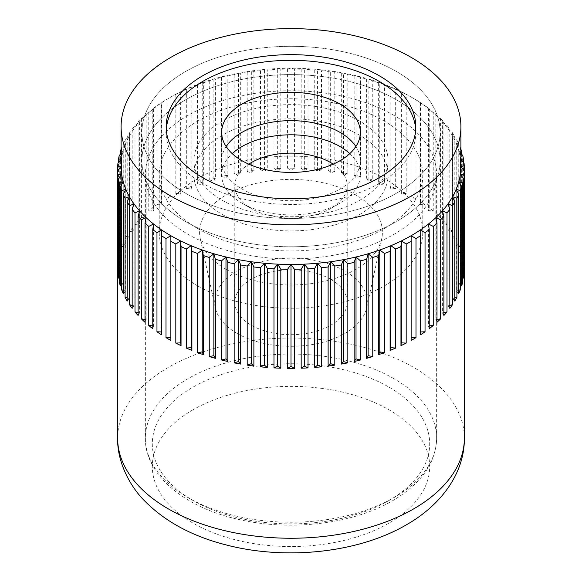 <?xml version="1.0" encoding="UTF-8"?>
<svg xmlns="http://www.w3.org/2000/svg" width="582" height="582" viewBox="0 0 582 582"><rect width="100%" height="100%" fill="white"/><g stroke="black" fill="none" stroke-linecap="round" stroke-linejoin="round"><path stroke-width="0.44" stroke-dasharray="2.91 2.18" d="M393.978 115.396A145.631 84.077 0 0 0 235.266 97.172A145.631 84.077 0 0 0 145.369 174.847A145.631 84.077 0 0 0 188.022 234.306A145.631 84.077 0 0 0 346.734 252.53A145.631 84.077 0 0 0 436.631 174.847A145.631 84.077 0 0 0 393.978 115.396M359.654 121.056A97.085 56.054 0 0 0 253.847 108.907A97.085 56.054 0 0 0 193.915 160.697A97.085 56.054 0 0 0 222.346 200.332A97.085 56.054 0 0 0 328.153 212.481A97.085 56.054 0 0 0 388.085 160.697A97.085 56.054 0 0 0 359.654 121.056M359.654 135.213A97.085 56.054 0 0 0 253.847 123.064A97.085 56.054 0 0 0 193.915 174.847A97.085 56.054 0 0 0 222.346 214.489A97.085 56.054 0 0 0 328.153 226.638A97.085 56.054 0 0 0 388.085 174.847A97.085 56.054 0 0 0 359.654 135.213M396.429 71.513A149.101 86.085 0 0 0 233.942 52.853A149.101 86.085 0 0 0 141.899 132.383A149.101 86.085 0 0 0 185.571 193.253A149.101 86.085 0 0 0 348.058 211.913A149.101 86.085 0 0 0 440.101 132.383A149.101 86.085 0 0 0 396.429 71.513A149.101 86.085 0 0 0 233.942 52.853A149.101 86.085 0 0 0 141.899 132.383A149.101 86.085 0 0 0 185.571 193.253A149.101 86.085 0 0 0 348.058 211.913A149.101 86.085 0 0 0 440.101 132.383A149.101 86.085 0 0 0 396.429 71.513M396.429 99.828A149.101 86.085 0 0 0 233.942 81.167A149.101 86.085 0 0 0 141.899 160.697A149.101 86.085 0 0 0 185.571 221.567A149.101 86.085 0 0 0 348.058 240.228A149.101 86.085 0 0 0 440.101 160.697A149.101 86.085 0 0 0 396.429 99.828A149.101 86.085 0 0 0 233.942 81.167A149.101 86.085 0 0 0 141.899 160.697A149.101 86.085 0 0 0 185.571 221.567A149.101 86.085 0 0 0 348.058 240.228A149.101 86.085 0 0 0 440.101 160.697A149.101 86.085 0 0 0 396.429 99.828M166.27 129.553A124.824 72.066 0 0 0 166.176 132.383A124.824 72.066 0 0 0 202.732 183.345A124.824 72.066 0 0 0 338.768 198.964A124.824 72.066 0 0 0 415.824 132.383A124.824 72.066 0 0 0 415.73 129.553M464.341 270.259L460.908 268.28L460.908 166.357A169.908 98.096 0 0 0 460.384 158.66A169.908 98.096 0 0 0 458.812 151.014A169.908 98.096 0 0 0 456.208 143.456A169.908 98.096 0 0 0 452.592 136.043A169.908 98.096 0 0 0 447.973 128.818A169.908 98.096 0 0 0 442.385 121.827A169.908 98.096 0 0 0 435.867 115.105A169.908 98.096 0 0 0 428.454 108.703A169.908 98.096 0 0 0 420.197 102.65A169.908 98.096 0 0 0 411.139 96.998L411.139 96.998A169.908 98.096 0 0 0 401.347 91.767A169.908 98.096 0 0 0 390.864 87.002A169.908 98.096 0 0 0 379.777 82.717A169.908 98.096 0 0 0 368.137 78.956A169.908 98.096 0 0 0 356.017 75.733A169.908 98.096 0 0 0 343.504 73.063A169.908 98.096 0 0 0 330.663 70.975A169.908 98.096 0 0 0 317.576 69.469A169.908 98.096 0 0 0 304.328 68.567A169.908 98.096 0 0 0 291 68.261A169.908 98.096 0 0 0 277.672 68.567A169.908 98.096 0 0 0 264.424 69.469A169.908 98.096 0 0 0 251.337 70.975A169.908 98.096 0 0 0 238.496 73.063A169.908 98.096 0 0 0 225.983 75.733A169.908 98.096 0 0 0 213.863 78.956A169.908 98.096 0 0 0 202.223 82.717A169.908 98.096 0 0 0 191.136 87.002A169.908 98.096 0 0 0 180.653 91.767A169.908 98.096 0 0 0 170.861 96.998L170.861 96.998A169.908 98.096 0 0 0 161.803 102.65A169.908 98.096 0 0 0 153.546 108.703A169.908 98.096 0 0 0 146.133 115.105A169.908 98.096 0 0 0 139.615 121.827A169.908 98.096 0 0 0 134.027 128.818A169.908 98.096 0 0 0 129.408 136.043A169.908 98.096 0 0 0 125.792 143.456A169.908 98.096 0 0 0 123.188 151.014A169.908 98.096 0 0 0 121.616 158.66A169.908 98.096 0 0 0 121.092 166.357L121.092 268.28L117.659 266.294L117.659 171.173M415.999 198.92L411.139 198.92L411.139 96.998L411.139 196.112A173.371 100.097 180 0 1 413.591 197.502A173.371 100.097 180 0 1 415.999 198.92L415.999 99.828L411.139 97.019A173.371 100.097 0 0 0 406.185 94.379L400.962 91.803A173.371 100.097 0 0 0 395.665 89.388L390.107 87.06A173.371 100.097 0 0 0 384.498 84.899L379.777 82.717L378.642 82.826A173.371 100.097 0 0 0 372.756 80.92L368.137 78.956L366.638 79.123A173.371 100.097 0 0 0 360.505 77.486L356.017 75.733L354.162 75.973A173.371 100.097 0 0 0 347.832 74.627L343.504 73.063L341.299 73.397A173.371 100.097 0 0 0 334.803 72.343L330.663 70.975L328.124 71.419A173.371 100.097 0 0 0 321.504 70.655L317.576 69.469L314.724 70.036A173.371 100.097 0 0 0 308.024 69.578L304.328 68.567L301.178 69.265A173.371 100.097 0 0 0 294.434 69.112L291 68.261L287.566 69.112A173.371 100.097 0 0 0 280.822 69.265L277.672 68.567L273.977 69.578A173.371 100.097 0 0 0 267.276 70.036L264.424 69.469L260.496 70.655A173.371 100.097 0 0 0 253.876 71.419L251.337 70.975L247.197 72.343A173.371 100.097 0 0 0 240.701 73.397L238.496 73.063L234.168 74.627A173.371 100.097 0 0 0 227.838 75.973L225.983 75.733L221.495 77.486A173.371 100.097 0 0 0 215.362 79.123L213.863 78.956L209.244 80.92A173.371 100.097 0 0 0 203.358 82.826L202.223 82.717L197.502 84.899A173.371 100.097 0 0 0 191.893 87.06L186.335 89.388A173.371 100.097 0 0 0 181.038 91.803L175.815 94.379A173.371 100.097 0 0 0 170.861 97.019L166.001 99.828A173.371 100.097 0 0 0 161.425 102.687L156.965 105.698A173.371 100.097 0 0 0 152.782 108.761L153.546 108.703L148.752 111.97A173.371 100.097 0 0 0 144.998 115.207L146.133 115.105L141.411 118.59A173.371 100.097 0 0 0 138.116 121.987L139.615 121.827L134.995 125.523A173.371 100.097 0 0 0 132.172 129.059L134.027 128.818L129.546 132.725A173.371 100.097 0 0 0 127.203 136.377L129.408 136.043L125.086 140.146A173.371 100.097 0 0 0 123.253 143.9L125.792 143.456L121.653 147.755A173.371 100.097 0 0 0 121.092 149.268M420.575 102.687L420.575 201.779A173.371 100.097 180 0 1 425.035 204.791L420.197 204.573L420.197 102.65L420.575 102.687A173.371 100.097 0 0 0 415.999 99.828M425.035 204.791L425.035 105.698L420.197 102.65M429.218 108.761L429.218 207.854A173.371 100.097 180 0 1 433.248 211.062L428.454 210.619L428.454 108.703L429.218 108.761A173.371 100.097 0 0 0 425.035 105.698M433.248 211.062L433.248 111.97L428.454 108.703M437.002 115.207L437.002 214.3A173.371 100.097 180 0 1 440.589 217.683L435.867 217.028L435.867 115.105L437.002 115.207A173.371 100.097 0 0 0 433.248 111.97M440.589 217.683L440.589 118.59L435.867 115.105M443.884 121.987L443.884 221.08A173.371 100.097 180 0 1 447.005 224.616L442.385 223.743L442.385 121.827L443.884 121.987A173.371 100.097 0 0 0 440.589 118.59M447.005 224.616L447.005 125.523L442.385 121.827M449.828 129.059L449.828 228.151A173.371 100.097 180 0 1 452.454 231.811L447.973 230.741L447.973 128.818L449.828 129.059A173.371 100.097 0 0 0 447.005 125.523M452.454 231.811L452.454 132.725L447.973 128.818M454.797 136.377L454.797 235.47A173.371 100.097 180 0 1 456.914 239.238L452.592 237.965L452.592 136.043L454.797 136.377A173.371 100.097 0 0 0 452.454 132.725M456.914 239.238L456.914 140.146L452.592 136.043M458.747 143.9L458.747 242.992A173.371 100.097 180 0 1 460.347 246.848L456.208 245.378L456.208 143.456L458.747 143.9A173.371 100.097 0 0 0 456.914 140.146M460.347 246.848L460.347 147.755L456.208 143.456M460.908 149.268A173.371 100.097 0 0 0 460.347 147.755M461.664 154.259L461.664 250.667A173.371 100.097 180 0 1 462.741 254.581L462.741 155.489M463.534 162.633L463.534 258.452A173.371 100.097 180 0 1 464.072 262.402L464.072 163.316M464.341 171.173L464.341 266.294L460.908 268.28M161.425 331.966L161.803 331.987L161.803 230.065M161.425 334.781L161.803 331.987M152.782 325.869L153.546 325.935L153.546 224.012M152.782 328.706L153.546 325.935M144.998 319.373L146.133 319.533L146.133 217.61M144.998 322.261L146.133 319.533M138.116 312.534L139.615 312.81L139.615 210.888M138.116 315.48L139.615 312.81M132.172 305.375L134.027 305.819L134.027 203.896M132.172 308.409L134.027 305.819M127.203 297.94L129.408 298.595L129.408 196.672M127.203 301.09L129.408 298.595M123.253 290.28L125.792 291.182L125.792 189.259M123.253 293.568L125.792 291.182M120.336 282.43L123.188 283.623L123.188 181.7M120.336 285.893L123.188 283.623M118.466 274.42L121.616 275.977L121.616 174.054M118.466 278.109L121.616 275.977M117.659 270.259L121.092 268.28M117.928 163.316L117.928 262.402A173.371 100.097 180 0 1 118.466 258.452L121.616 260.583L121.616 158.66L121.092 159.315M118.466 258.452L118.466 162.633M121.092 158.777L121.616 158.66M117.928 262.402L121.616 260.583M119.259 155.489L119.259 254.581A173.371 100.097 180 0 1 120.336 250.667L123.188 252.937L123.188 151.014L121.092 153.393M120.336 250.667L120.336 154.259M121.092 151.422L123.188 151.014M119.259 254.581L123.188 252.937M121.653 147.755L121.653 246.848A173.371 100.097 180 0 1 123.253 242.992L123.253 143.9M123.253 242.992L125.792 245.378L125.792 143.456M121.653 246.848L125.792 245.378M125.086 140.146L125.086 239.238A173.371 100.097 180 0 1 127.203 235.47L127.203 136.377M127.203 235.47L129.408 237.965L129.408 136.043M125.086 239.238L129.408 237.965M129.546 132.725L129.546 231.811A173.371 100.097 180 0 1 132.172 228.151L132.172 129.059M132.172 228.151L134.027 230.741L134.027 128.818M129.546 231.811L134.027 230.741M134.995 125.523L134.995 224.616A173.371 100.097 180 0 1 138.116 221.08L138.116 121.987M138.116 221.08L139.615 223.743L139.615 121.827M134.995 224.616L139.615 223.743M141.411 118.59L141.411 217.683A173.371 100.097 180 0 1 144.998 214.3L144.998 115.207M144.998 214.3L146.133 217.028L146.133 115.105M141.411 217.683L146.133 217.028M148.752 111.97L148.752 211.062A173.371 100.097 180 0 1 152.782 207.854L152.782 108.761M152.782 207.854L153.546 210.619L153.546 108.703M148.752 211.062L153.546 210.619M156.965 105.698L156.965 204.791A173.371 100.097 180 0 1 161.425 201.779L161.425 102.687M161.425 201.779L161.803 204.573L161.803 102.65M156.965 204.791L161.803 204.573M170.861 196.112L170.853 96.998L170.861 196.112A173.371 100.097 180 0 0 166.001 198.92L170.861 198.92M166.001 99.828L166.001 198.92M175.815 94.379L175.815 193.471A173.371 100.097 180 0 1 181.038 190.896L181.038 91.803M181.038 190.896L180.653 193.69L180.653 91.767M175.815 193.471L180.653 193.69M186.335 89.388L186.335 188.481A173.371 100.097 180 0 1 191.893 186.153L191.893 87.06M191.893 186.153L191.136 188.917L191.136 87.002M186.335 188.481L191.136 188.917M197.502 84.899L197.502 183.985A173.371 100.097 180 0 1 203.358 181.919L203.358 82.826M203.358 181.919L202.223 184.64L202.223 82.717M197.502 183.985L202.223 184.64M209.244 80.92L209.244 180.013A173.371 100.097 180 0 1 215.362 178.208L215.362 79.123M215.362 178.208L213.863 180.878L213.863 78.956M209.244 180.013L213.863 180.878M221.495 77.486L221.495 176.579A173.371 100.097 180 0 1 227.838 175.066L227.838 75.973M227.838 175.066L225.983 177.655L225.983 75.733M221.495 176.579L225.983 177.655M234.168 74.627L234.168 173.712A173.371 100.097 180 0 1 240.701 172.49L240.701 73.397M240.701 172.49L238.496 174.986L238.496 73.063M234.168 173.712L238.496 174.986M247.197 72.343L247.197 171.428A173.371 100.097 180 0 1 253.876 170.504L253.876 71.419M253.876 170.504L251.337 172.898L251.337 70.975M247.197 171.428L251.337 172.898M260.496 70.655L260.496 169.748A173.371 100.097 180 0 1 267.276 169.129L267.276 70.036M267.276 169.129L264.424 171.392L264.424 69.469M260.496 169.748L264.424 171.392M273.977 69.578L273.977 168.671A173.371 100.097 180 0 1 280.822 168.358L280.822 69.265M280.822 168.358L277.672 170.49L277.672 68.567M273.977 168.671L277.672 170.49M287.566 69.112L287.566 168.205A173.371 100.097 180 0 1 294.434 168.205L294.434 69.112M294.434 168.205L291 170.184L291 68.261M287.566 168.205L291 170.184M301.178 69.265L301.178 168.358A173.371 100.097 180 0 1 308.024 168.671L308.024 69.578M308.024 168.671L304.328 170.49L304.328 68.567M301.178 168.358L304.328 170.49M314.724 70.036L314.724 169.129A173.371 100.097 180 0 1 321.504 169.748L321.504 70.655M321.504 169.748L317.576 171.392L317.576 69.469M314.724 169.129L317.576 171.392M328.124 71.419L328.124 170.504A173.371 100.097 180 0 1 334.803 171.428L334.803 72.343M334.803 171.428L330.663 172.898L330.663 70.975M328.124 170.504L330.663 172.898M341.299 73.397L341.299 172.49A173.371 100.097 180 0 1 347.832 173.712L347.832 74.627M347.832 173.712L343.504 174.986L343.504 73.063M341.299 172.49L343.504 174.986M354.162 75.973L354.162 175.066A173.371 100.097 180 0 1 360.505 176.579L360.505 77.486M360.505 176.579L356.017 177.655L356.017 75.733M354.162 175.066L356.017 177.655M366.638 79.123L366.638 178.208A173.371 100.097 180 0 1 372.756 180.013L372.756 80.92M372.756 180.013L368.137 180.878L368.137 78.956M366.638 178.208L368.137 180.878M378.642 82.826L378.642 181.919A173.371 100.097 180 0 1 384.498 183.985L384.498 84.899M384.498 183.985L379.777 184.64L379.777 82.717M378.642 181.919L379.777 184.64M390.107 87.06L390.107 186.153A173.371 100.097 180 0 1 395.665 188.481L395.665 89.388M395.665 188.481L390.864 188.917L390.864 87.002M390.107 186.153L390.864 188.917M400.962 91.803L400.962 190.896A173.371 100.097 180 0 1 406.185 193.471L406.185 94.379M406.185 193.471L401.347 193.69L401.347 91.767M400.962 190.896L401.347 193.69M411.139 196.112L411.139 198.92M420.575 201.779L420.197 204.573M429.218 207.854L428.454 210.619M437.002 214.3L435.867 217.028M443.884 221.08L442.385 223.743M449.828 228.151L447.973 230.741M454.797 235.47L452.592 237.965M458.747 242.992L456.208 245.378M462.741 254.581L458.812 252.937L458.812 151.014L460.908 151.422M460.908 153.393L458.812 151.014M461.664 250.667L458.812 252.937M464.072 262.402L460.384 260.583L460.384 158.66L460.908 158.777M460.908 159.315L460.384 158.66M463.534 258.452L460.384 260.583M463.534 278.109L460.384 275.977L460.384 174.054M463.534 274.42L460.384 275.977M461.664 285.893L458.812 283.623L458.812 181.7M461.664 282.43L458.812 283.623M458.747 293.568L456.208 291.182L456.208 189.259M458.747 290.28L456.208 291.182M454.797 301.09L452.592 298.595L452.592 196.672M454.797 297.94L452.592 298.595M449.828 308.409L447.973 305.819L447.973 203.896M449.828 305.375L447.973 305.819M443.884 315.48L442.385 312.81L442.385 210.888M443.884 312.534L442.385 312.81M437.002 322.261L435.867 319.533L435.867 217.61M437.002 319.373L435.867 319.533M429.218 328.706L428.454 325.935L428.454 224.012M429.218 325.869L428.454 325.935M420.575 334.781L420.197 331.987L420.197 230.065M420.575 331.966L420.197 331.987M411.139 340.448L411.139 235.717M170.861 340.448L170.861 235.717M197.829 285.973A131.765 76.075 0 0 0 341.423 302.465A131.765 76.075 0 0 0 422.765 232.182A131.765 76.075 0 0 0 384.171 178.39A131.765 76.075 0 0 0 240.577 161.898A131.765 76.075 0 0 0 159.235 232.182A131.765 76.075 0 0 0 197.829 285.973M197.829 228.639A131.765 76.075 0 0 0 341.423 245.131A131.765 76.075 0 0 0 422.765 174.847A131.765 76.075 0 0 0 384.171 121.056A131.765 76.075 0 0 0 240.577 104.571A131.765 76.075 0 0 0 159.235 174.847A131.765 76.075 0 0 0 197.829 228.639M237.056 333.399A76.286 44.043 0 0 0 315.735 343.918A76.286 44.043 0 0 0 366.689 307.747A76.286 44.043 0 0 0 344.944 271.11A76.286 44.043 0 0 0 257.462 262.693A76.286 44.043 0 0 0 215.311 307.747A76.286 44.043 0 0 0 237.056 333.399M226.362 269.502A91.418 52.78 0 0 0 320.638 282.11A91.418 52.78 0 0 0 381.705 238.766A91.418 52.78 0 0 0 355.638 194.861A91.418 52.78 0 0 0 250.813 184.778A91.418 52.78 0 0 0 200.295 238.766A91.418 52.78 0 0 0 226.362 269.502M333.21 164.153A56.207 32.454 180 0 1 347.207 185.578A56.207 32.454 180 0 1 330.743 208.523A56.207 32.454 180 0 1 251.257 208.531A56.207 32.454 180 0 1 251.257 208.523A56.207 32.454 180 0 1 234.793 185.578A56.207 32.454 180 0 1 248.79 164.153M330.743 279.309A56.207 32.454 0 0 0 269.488 272.274A56.207 32.454 0 0 0 234.793 302.254A56.207 32.454 0 0 0 251.257 325.2A56.207 32.454 0 0 0 312.512 332.235A56.207 32.454 0 0 0 347.207 302.254A56.207 32.454 0 0 0 330.743 279.309M349.797 153.619A69.345 40.042 180 0 1 340.041 203.162A69.345 40.042 180 0 1 241.967 203.162L251.257 208.523L241.967 203.162A69.345 40.042 180 0 1 241.959 203.162A69.345 40.042 180 0 1 232.203 153.619M226.129 146.54A69.345 40.042 0 0 0 221.655 160.697A69.345 40.042 0 0 0 241.967 189.005A69.345 40.042 0 0 0 317.539 197.684A69.345 40.042 0 0 0 360.345 160.697A69.345 40.042 0 0 0 355.871 146.54M389.074 500.433A138.698 80.076 0 0 0 389.074 387.19A138.698 80.076 0 0 0 192.926 387.19A138.698 80.076 0 0 0 192.926 500.433A138.698 80.076 0 0 0 389.074 500.433M393.978 378.693A145.631 84.077 0 0 0 188.022 378.693A145.631 84.077 0 0 0 145.369 438.151A145.631 84.077 0 0 0 188.022 497.603A145.631 84.077 0 0 0 393.978 497.603A145.631 84.077 0 0 0 436.631 438.151A145.631 84.077 0 0 0 393.978 378.693M464.371 438.151A173.371 100.097 0 0 0 413.591 367.373A173.371 100.097 0 0 0 168.409 367.373A173.371 100.097 0 0 0 117.629 438.151M192.926 409.837A138.698 80.076 0 0 0 192.926 523.08A138.698 80.076 0 0 0 389.074 523.08A138.698 80.076 0 0 0 389.074 409.837A138.698 80.076 0 0 0 192.926 409.837M436.631 174.847L436.631 438.151C436.027 462.763 421.324 483.635 392.544 500.775C353.565 523.793 291.415 531.453 239.959 519.711C183.919 507.868 144.576 474.01 145.369 438.151L145.369 174.847M193.915 160.697L193.915 174.847M141.899 132.383L141.899 160.697L141.899 132.383M166.176 126.723L166.176 132.383M415.824 126.723L415.824 132.383M440.101 132.383L440.101 160.697L440.101 132.383M388.085 160.697L388.085 174.847M422.765 174.847L422.765 232.182M366.689 307.747L381.705 238.766M234.793 302.254L234.793 185.578M330.743 208.523L340.041 203.162M347.207 302.254L347.207 185.578M215.311 307.747L200.295 238.766M159.235 174.847L159.235 232.182M221.655 132.383L221.655 160.697M360.345 132.383L360.345 160.697"/><path stroke-width="0.87" d="M379.268 75.762A124.824 72.066 0 0 0 243.232 60.135A124.824 72.066 0 0 0 166.176 126.723A124.824 72.066 0 0 0 202.732 177.685A124.824 72.066 0 0 0 338.768 193.304A124.824 72.066 0 0 0 415.824 126.723A124.824 72.066 0 0 0 379.268 75.762M415.73 129.553A124.824 72.066 0 0 0 379.268 81.422A124.824 72.066 0 0 0 245.502 65.271A124.824 72.066 0 0 0 166.27 129.553M161.425 235.688L161.425 334.781A173.371 100.097 180 0 1 156.965 331.769L156.965 232.676L161.803 230.065L161.425 235.688A173.371 100.097 0 0 0 166.001 238.555L170.861 235.717A169.908 98.096 0 0 0 180.653 240.948A169.908 98.096 0 0 0 191.136 245.713A169.908 98.096 0 0 0 202.223 249.998A169.908 98.096 0 0 0 213.863 253.759A169.908 98.096 0 0 0 225.983 256.982A169.908 98.096 0 0 0 238.496 259.652A169.908 98.096 0 0 0 251.337 261.74A169.908 98.096 0 0 0 264.424 263.246A169.908 98.096 0 0 0 277.672 264.148A169.908 98.096 0 0 0 291 264.454A169.908 98.096 0 0 0 304.328 264.148A169.908 98.096 0 0 0 317.576 263.246A169.908 98.096 0 0 0 330.663 261.74A169.908 98.096 0 0 0 343.504 259.652A169.908 98.096 0 0 0 356.017 256.982A169.908 98.096 0 0 0 368.137 253.759A169.908 98.096 0 0 0 379.777 249.998A169.908 98.096 0 0 0 390.864 245.713A169.908 98.096 0 0 0 401.347 240.948A169.908 98.096 0 0 0 411.139 235.717A169.908 98.096 0 0 0 420.197 230.065A169.908 98.096 0 0 0 428.454 224.012A169.908 98.096 0 0 0 435.867 217.61A169.908 98.096 0 0 0 442.385 210.888A169.908 98.096 0 0 0 447.973 203.896A169.908 98.096 0 0 0 452.592 196.672A169.908 98.096 0 0 0 456.208 189.259A169.908 98.096 0 0 0 458.812 181.7A169.908 98.096 0 0 0 460.384 174.054A169.908 98.096 0 0 0 460.908 166.357L464.341 167.209A173.371 100.097 0 0 0 464.072 163.316L460.908 159.315M170.861 196.083A169.908 98.096 0 0 0 356.017 217.348A169.908 98.096 0 0 0 460.908 126.723A169.908 98.096 0 0 0 411.139 57.356A169.908 98.096 0 0 0 225.983 36.091A169.908 98.096 0 0 0 121.092 126.723A169.908 98.096 0 0 0 170.861 196.083M460.908 151.422L461.664 151.575A173.371 100.097 0 0 0 460.908 149.268M461.664 151.575L461.664 154.259M460.384 158.66L463.534 159.359A173.371 100.097 0 0 0 462.741 155.489L460.908 153.393M463.534 159.359L463.534 162.633M464.341 167.209L464.341 171.173L460.908 166.357L460.908 126.723M464.341 266.294A173.371 100.097 180 0 1 464.371 268.28A173.371 100.097 180 0 1 464.341 270.259L464.341 171.173A173.371 100.097 0 0 1 464.072 175.066L464.072 274.158A173.371 100.097 180 0 1 463.534 278.109L463.534 179.016L460.384 174.054L464.072 175.066M462.741 182.886L462.741 281.979A173.371 100.097 180 0 1 461.664 285.893L461.664 186.8L458.812 181.7L462.741 182.886A173.371 100.097 0 0 0 463.534 179.016M460.347 190.627L460.347 289.712A173.371 100.097 180 0 1 458.747 293.568L458.747 194.475L456.208 189.259L460.347 190.627A173.371 100.097 0 0 0 461.664 186.8M456.914 198.229L456.914 297.322A173.371 100.097 180 0 1 454.797 301.09L454.797 201.998L452.592 196.672L456.914 198.229A173.371 100.097 0 0 0 458.747 194.475M452.454 205.657L452.454 304.742A173.371 100.097 180 0 1 449.828 308.409L449.828 209.316L447.973 203.896L452.454 205.657A173.371 100.097 0 0 0 454.797 201.998M447.005 212.859L447.005 311.945A173.371 100.097 180 0 1 443.884 315.48L443.884 216.388L442.385 210.888L447.005 212.859A173.371 100.097 0 0 0 449.828 209.316M440.589 219.785L440.589 318.878A173.371 100.097 180 0 1 437.002 322.261L437.002 223.168L435.867 217.61L440.589 219.785A173.371 100.097 0 0 0 443.884 216.388M433.248 226.405L433.248 325.498A173.371 100.097 180 0 1 429.218 328.706L429.218 229.614L428.454 224.012L433.248 226.405A173.371 100.097 0 0 0 437.002 223.168M425.035 232.676L425.035 331.769A173.371 100.097 180 0 1 420.575 334.781L420.197 230.065L425.035 232.676A173.371 100.097 0 0 0 429.218 229.614M415.999 238.555L415.999 337.64A173.371 100.097 180 0 1 411.139 340.448L411.139 235.717L415.999 238.555A173.371 100.097 0 0 0 420.575 235.688M406.185 243.996L406.185 343.089A173.371 100.097 180 0 1 400.962 345.664L401.347 342.871L401.347 240.948L406.185 243.996A173.371 100.097 0 0 0 411.139 241.355M400.962 345.664L400.962 246.572L401.347 240.948M395.665 248.987L395.665 348.08A173.371 100.097 180 0 1 390.107 350.408L390.864 347.636L390.864 245.713L395.665 248.987A173.371 100.097 0 0 0 400.962 246.572M390.107 350.408L390.107 251.315L390.864 245.713M384.498 253.483L384.498 352.576A173.371 100.097 180 0 1 378.642 354.642L379.777 351.921L379.777 249.998L384.498 253.483A173.371 100.097 0 0 0 390.107 251.315M378.642 354.642L378.642 255.556L379.777 249.998M372.756 257.455L372.756 356.548A173.371 100.097 180 0 1 366.638 358.345L368.137 355.682L368.137 253.759L372.756 257.455A173.371 100.097 0 0 0 378.642 255.556M366.638 358.345L366.638 259.259L368.137 253.759M360.505 260.889L360.505 359.982A173.371 100.097 180 0 1 354.162 361.495L356.017 358.905L356.017 256.982L360.505 260.889A173.371 100.097 0 0 0 366.638 259.259M354.162 361.495L354.162 262.402L356.017 256.982M347.832 263.755L347.832 362.848A173.371 100.097 180 0 1 341.299 364.07L343.504 361.575L343.504 259.652L347.832 263.755A173.371 100.097 0 0 0 354.162 262.402M341.299 364.07L341.299 264.977L343.504 259.652M334.803 266.039L334.803 365.125A173.371 100.097 180 0 1 328.124 366.056L330.663 363.663L330.663 261.74L334.803 266.039A173.371 100.097 0 0 0 341.299 264.977M328.124 366.056L328.124 266.963L330.663 261.74M321.504 267.72L321.504 366.813A173.371 100.097 180 0 1 314.724 367.431L317.576 365.169L317.576 263.246L321.504 267.72A173.371 100.097 0 0 0 328.124 266.963M314.724 367.431L314.724 268.346L317.576 263.246M308.024 268.797L308.024 367.889A173.371 100.097 180 0 1 301.178 368.202L304.328 366.071L304.328 264.148L308.024 268.797A173.371 100.097 0 0 0 314.724 268.346M301.178 368.202L301.178 269.11L304.328 264.148M294.434 269.262L294.434 368.355A173.371 100.097 180 0 1 287.566 368.355L291 366.376L291 264.454L294.434 269.262A173.371 100.097 0 0 0 301.178 269.11M287.566 368.355L287.566 269.262L291 264.454M280.822 269.11L280.822 368.202A173.371 100.097 180 0 1 273.977 367.889L277.672 366.071L277.672 264.148L280.822 269.11A173.371 100.097 0 0 0 287.566 269.262M273.977 367.889L273.977 268.797L277.672 264.148M267.276 268.346L267.276 367.431A173.371 100.097 180 0 1 260.496 366.813L264.424 365.169L264.424 263.246L267.276 268.346A173.371 100.097 0 0 0 273.977 268.797M260.496 366.813L260.496 267.72L264.424 263.246M253.876 266.963L253.876 366.056A173.371 100.097 180 0 1 247.197 365.125L251.337 363.663L251.337 261.74L253.876 266.963A173.371 100.097 0 0 0 260.496 267.72M247.197 365.125L247.197 266.039L251.337 261.74M240.701 264.977L240.701 364.07A173.371 100.097 180 0 1 234.168 362.848L238.496 361.575L238.496 259.652L240.701 264.977A173.371 100.097 0 0 0 247.197 266.039M234.168 362.848L234.168 263.755L238.496 259.652M227.838 262.402L227.838 361.495A173.371 100.097 180 0 1 221.495 359.982L225.983 358.905L225.983 256.982L227.838 262.402A173.371 100.097 0 0 0 234.168 263.755M221.495 359.982L221.495 260.889L225.983 256.982M215.362 259.259L215.362 358.345A173.371 100.097 180 0 1 209.244 356.548L213.863 355.682L213.863 253.759L215.362 259.259A173.371 100.097 0 0 0 221.495 260.889M209.244 356.548L209.244 257.455L213.863 253.759M203.358 255.556L203.358 354.642A173.371 100.097 180 0 1 197.502 352.576L202.223 351.921L202.223 249.998L203.358 255.556A173.371 100.097 0 0 0 209.244 257.455M197.502 352.576L197.502 253.483L202.223 249.998M191.893 251.315L191.893 350.408A173.371 100.097 180 0 1 186.335 348.08L191.136 347.636L191.136 245.713L191.893 251.315A173.371 100.097 0 0 0 197.502 253.483M186.335 348.08L186.335 248.987L191.136 245.713M181.038 246.572L181.038 345.664A173.371 100.097 180 0 1 175.815 343.089L180.653 342.871L180.653 240.948L181.038 246.572A173.371 100.097 0 0 0 186.335 248.987M175.815 343.089L175.815 243.996L180.653 240.948M121.092 126.723L121.092 166.357L117.659 171.173L117.659 167.209L121.092 166.357A169.908 98.096 0 0 0 121.616 174.054L118.466 179.016L118.466 278.109A173.371 100.097 180 0 1 117.928 274.158L117.928 175.066L121.616 174.054A169.908 98.096 0 0 0 123.188 181.7L120.336 186.8L120.336 285.893A173.371 100.097 180 0 1 119.259 281.979L119.259 182.886L123.188 181.7A169.908 98.096 0 0 0 125.792 189.259L123.253 194.475L123.253 293.568A173.371 100.097 180 0 1 121.653 289.712L121.653 190.627L125.792 189.259A169.908 98.096 0 0 0 129.408 196.672L127.203 201.998L127.203 301.09A173.371 100.097 180 0 1 125.086 297.322L125.086 198.229L129.408 196.672A169.908 98.096 0 0 0 134.027 203.896L132.172 209.316L132.172 308.409A173.371 100.097 180 0 1 129.546 304.742L129.546 205.657L134.027 203.896A169.908 98.096 0 0 0 139.615 210.888L138.116 216.388L138.116 315.48A173.371 100.097 180 0 1 134.995 311.945L134.995 212.859L139.615 210.888A169.908 98.096 0 0 0 146.133 217.61L144.998 223.168L144.998 322.261A173.371 100.097 180 0 1 141.411 318.878L141.411 219.785L146.133 217.61A169.908 98.096 0 0 0 153.546 224.012L152.782 229.614L152.782 328.706A173.371 100.097 180 0 1 148.752 325.498L148.752 226.405L153.546 224.012A169.908 98.096 0 0 0 161.803 230.065A169.908 98.096 0 0 0 170.861 235.717L170.861 241.355A173.371 100.097 0 0 0 175.815 243.996M170.861 241.355L170.861 340.448A173.371 100.097 180 0 1 168.409 339.059A173.371 100.097 180 0 1 166.001 337.64L166.001 238.555M156.965 331.769L161.425 331.966M152.782 229.614A173.371 100.097 0 0 0 156.965 232.676M148.752 325.498L152.782 325.869M144.998 223.168A173.371 100.097 0 0 0 148.752 226.405M141.411 318.878L144.998 319.373M138.116 216.388A173.371 100.097 0 0 0 141.411 219.785M134.995 311.945L138.116 312.534M132.172 209.316A173.371 100.097 0 0 0 134.995 212.859M129.546 304.742L132.172 305.375M127.203 201.998A173.371 100.097 0 0 0 129.546 205.657M125.086 297.322L127.203 297.94M123.253 194.475A173.371 100.097 0 0 0 125.086 198.229M121.653 289.712L123.253 290.28M120.336 186.8A173.371 100.097 0 0 0 121.653 190.627M119.259 281.979L120.336 282.43M118.466 179.016A173.371 100.097 0 0 0 119.259 182.886M117.928 274.158L118.466 274.42M117.659 266.294A173.371 100.097 180 0 0 117.629 268.28A173.371 100.097 180 0 0 117.659 270.259L117.659 171.173A173.371 100.097 0 0 0 117.928 175.066M121.092 159.315L117.928 163.316A173.371 100.097 0 0 0 117.659 167.209M118.466 162.633L118.466 159.359L121.616 158.66M121.092 153.393L119.259 155.489A173.371 100.097 0 0 0 118.466 159.359M120.336 154.259L120.336 151.575L121.092 151.422M121.092 149.268A173.371 100.097 0 0 0 120.336 151.575M464.072 274.158L463.534 274.42M462.741 281.979L461.664 282.43M460.347 289.712L458.747 290.28M456.914 297.322L454.797 297.94M452.454 304.742L449.828 305.375M447.005 311.945L443.884 312.534M440.589 318.878L437.002 319.373M433.248 325.498L429.218 325.869M425.035 331.769L420.575 331.966M415.999 337.64L411.139 337.64M406.185 343.089L401.347 342.871M395.665 348.08L390.864 347.636M384.498 352.576L379.777 351.921M372.756 356.548L368.137 355.682M360.505 359.982L356.017 358.905M347.832 362.848L343.504 361.575M334.803 365.125L330.663 363.663M321.504 366.813L317.576 365.169M308.024 367.889L304.328 366.071M294.434 368.355L291 366.376M280.822 368.202L277.672 366.071M267.276 367.431L264.424 365.169M253.876 366.056L251.337 363.663M240.701 364.07L238.496 361.575M227.838 361.495L225.983 358.905M215.362 358.345L213.863 355.682M203.358 354.642L202.223 351.921M191.893 350.408L191.136 347.636M181.038 345.664L180.653 342.871M166.001 337.64L170.861 337.64M248.79 164.153A56.207 32.454 180 0 1 330.743 162.633A56.207 32.454 180 0 1 333.21 164.153M232.203 153.619A69.345 40.042 180 0 1 340.034 146.54A69.345 40.042 180 0 1 349.797 153.619M340.034 104.069A69.345 40.042 0 0 0 264.461 95.39A69.345 40.042 0 0 0 221.655 132.383A69.345 40.042 0 0 0 241.967 160.697A69.345 40.042 0 0 0 317.539 169.377A69.345 40.042 0 0 0 360.345 132.383A69.345 40.042 0 0 0 340.034 104.069M355.871 146.54A69.345 40.042 0 0 0 340.034 132.383A69.345 40.042 0 0 0 226.129 146.54M168.409 508.93A173.371 100.097 0 0 0 413.591 508.93A173.371 100.097 0 0 0 464.371 438.151C464.727 471.922 442.466 504.267 406.411 524.804C358.279 552.995 285.464 560.524 225.729 544.825C191.936 536.168 164.793 521.421 144.307 500.593C129.706 485.977 117.084 461.57 117.629 438.151A173.371 100.097 0 0 0 168.409 508.93M464.371 268.28L464.371 438.151M117.629 268.28L117.629 438.151"/></g></svg>
